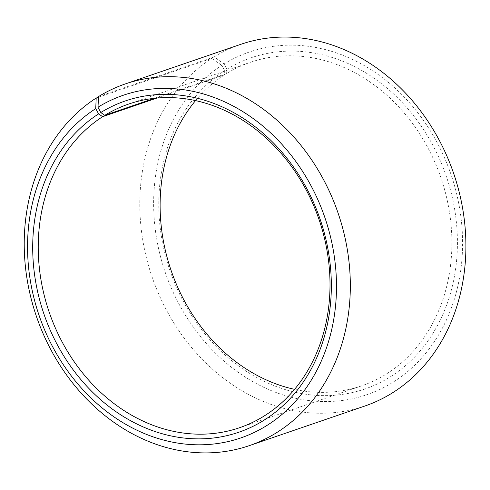 <?xml version="1.0" encoding="UTF-8"?>
<svg xmlns="http://www.w3.org/2000/svg" width="490" height="490" viewBox="0 0 490 490"><rect width="100%" height="100%" fill="white"/><g stroke="black" fill="none" stroke-linecap="round" stroke-linejoin="round"><path stroke-width="0.37" stroke-dasharray="2.45 1.84" d="M195.553 100.609A171.065 142.651 71.1 0 1 224.512 74.878L156.892 98.067M98.57 96.555L214.148 56.914L224.071 63.963L226.87 69.28L226.637 73.543A171.065 142.651 71.1 0 1 250.513 62.267A171.065 142.651 71.1 0 1 435.236 163.054A171.065 142.651 71.1 0 1 385.379 374.617A171.065 142.651 71.1 0 1 361.504 385.893A171.065 142.651 71.1 0 1 294.576 389.354M226.87 69.28A175.089 146.008 71.1 0 1 433.411 146.339A175.089 146.008 71.1 0 1 389.342 377.441A175.089 146.008 71.1 0 1 183.517 301.724A175.089 146.008 71.1 0 1 224.696 70.646L224.512 74.878M224.071 63.963A181.129 151.043 71.1 0 1 437.729 143.68A181.129 151.043 71.1 0 1 392.147 382.757A181.129 151.043 71.1 0 1 179.224 304.431A181.129 151.043 71.1 0 1 221.817 65.378L224.696 70.646M214.148 56.914A191.192 159.434 71.1 0 1 240.829 44.314M98.527 97.247L211.772 58.408L221.817 65.378M364.879 406.014A191.192 159.434 71.1 0 1 159.085 294.894A191.192 159.434 71.1 0 1 211.772 58.408M226.637 73.543L154.393 98.319M239.616 427.697L361.504 385.893M128.625 104.07L250.513 62.267"/><path stroke-width="0.73" d="M154.393 98.319L104.75 115.346A171.065 142.651 71.1 0 1 128.625 104.07A171.065 142.651 71.1 0 1 313.355 204.857A171.065 142.651 71.1 0 1 263.491 416.42A171.065 142.651 71.1 0 1 239.616 427.697A171.065 142.651 71.1 0 1 55.486 328.276A171.065 142.651 71.1 0 1 102.631 116.681L98.606 113.888L95.734 108.621L96.193 98.043L98.527 97.247M156.892 98.067L102.631 116.681M294.576 389.354A171.065 142.651 71.1 0 1 171.071 270.358A171.065 142.651 71.1 0 1 195.553 100.609M104.75 115.346L100.781 112.522L97.982 107.206L98.57 96.555A191.192 159.434 71.1 0 1 125.25 83.949L240.829 44.314A191.192 159.434 71.1 0 1 447.29 156.953A191.192 159.434 71.1 0 1 391.559 393.409A191.192 159.434 71.1 0 1 364.879 406.014L249.3 445.649A191.192 159.434 71.1 0 1 43.506 334.535A191.192 159.434 71.1 0 1 96.193 98.043M125.25 83.949A191.192 159.434 71.1 0 1 331.712 196.594A191.192 159.434 71.1 0 1 275.98 433.05A191.192 159.434 71.1 0 1 249.3 445.649M97.982 107.206A181.129 151.043 71.1 0 1 311.646 186.923A181.129 151.043 71.1 0 1 266.058 426A181.129 151.043 71.1 0 1 53.134 347.673A181.129 151.043 71.1 0 1 95.734 108.621M100.781 112.522A175.089 146.008 71.1 0 1 307.322 189.581A175.089 146.008 71.1 0 1 263.259 420.683A175.089 146.008 71.1 0 1 57.434 344.966A175.089 146.008 71.1 0 1 98.606 113.888"/></g></svg>
